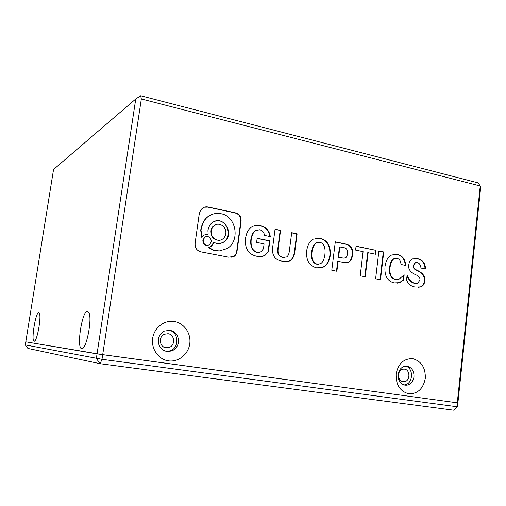 <?xml version="1.0" encoding="UTF-8"?>
<svg xmlns="http://www.w3.org/2000/svg" width="506" height="506" viewBox="0 0 506 506"><rect width="100%" height="100%" fill="white"/><g stroke="black" fill="none" stroke-linecap="round" stroke-linejoin="round"><path stroke-width="0.76" d="M403.029 381.72L404.376 381.707C410.353 381.056 410.417 369.684 404.452 369.121L402.972 369.152C397.058 369.911 397.102 381.208 403.029 381.72M165.993 347.818L169.32 347.407C175.702 345.181 174.671 334.365 168.017 333.707L164.387 334.226C158.22 336.667 159.466 347.23 165.993 347.818M25.3 344.915L25.8 341.828L97.051 353.865L96.355 358.488L100.144 363.706L101.997 359.304L25.3 344.915L27.912 348.432L100.144 363.706L453.92 410.233L457.481 406.754L456.861 406.723L453.92 410.233M140.674 95.767L135.753 98.993L141.338 98.98L480.232 185.993L478.069 182.868L140.674 95.767L141.338 98.98L102.699 354.668L457.272 402.814L97.051 353.865L135.753 98.993L53.554 169.478L25.8 341.828L102.699 354.668L101.997 359.304L456.861 406.723L457.272 402.814L457.892 402.865L457.481 406.754M405.009 385.174L406.988 385.161C410.872 384.244 413.193 381.467 413.965 376.831C414.136 371.037 411.859 367.495 407.147 366.199L404.87 366.243C401.125 367.242 398.873 369.994 398.127 374.51C397.963 380.367 400.252 383.921 405.009 385.174M396.09 374.042C395.844 384.864 400.094 391.448 408.842 393.794C417.766 393.864 423.256 388.709 425.312 378.324C425.571 367.704 421.397 361.157 412.776 358.684C403.839 358.412 398.279 363.529 396.09 374.042M166.923 351.525L171.812 350.943C175.493 349.323 177.701 346.458 178.428 342.334C178.744 335.839 175.924 331.81 169.965 330.254L164.38 331.076C161.053 332.777 159.048 335.548 158.372 339.399C158.055 345.971 160.908 350.013 166.923 351.525M152.654 338.369C151.028 349.001 158.568 359.589 168.549 360.86C178.51 362.283 188.371 354.251 189.756 343.808C191.293 333.384 184.064 322.948 174.172 321.468C164.305 319.83 154.128 327.717 152.654 338.369M403.927 384.933L404.642 384.857C413.193 383.991 413.978 367.957 405.584 366.148M166.411 351.436L170.358 350.772C180.01 347.521 178.542 331.196 168.523 330.19L168.232 330.152M81.719 348.64L82.048 348.634C86.33 348.925 92.035 320.671 89.189 313.182L87.481 311.165C82.073 310.532 76.197 348.501 81.719 348.64M34.155 341.227L34.294 341.227C36.951 341.626 41.397 317.736 39.462 313.442L38.728 312.632C35.591 312.101 30.898 341.31 34.155 341.227M383.744 251.969L378.893 250.957L375.61 278.793L380.487 279.742L383.744 251.969L378.88 251.102M397.185 254.391L391.777 254.954C388.241 256.428 385.983 260.267 385.003 266.479C384.307 275.662 387.337 281.14 394.098 282.917L399.841 282.658L403.56 280.039L404.161 274.796L399.006 279.23L395.648 279.401C391.277 278.18 389.392 274.296 390 267.75C390.651 262.633 392.131 259.597 394.44 258.655L397.033 258.421C399.392 258.92 400.714 260.938 401.005 264.474L405.749 265.448C405.35 259.293 402.498 255.606 397.185 254.391L393.883 254.379M415.186 287.01L420.669 286.921C423.105 286.099 424.496 283.992 424.831 280.602C425.306 276.308 422.725 272.854 417.077 270.229C414.484 269.179 413.37 267.611 413.737 265.524L415.363 262.709L417.425 262.652C419.398 263.152 420.581 264.948 420.979 268.047L425.527 268.977C425.344 263.36 422.763 259.939 417.773 258.705L412.618 258.908C410.556 259.717 409.297 261.589 408.835 264.511C407.868 269.009 410.366 272.506 416.337 275.011C418.981 276.156 420.182 277.819 419.942 280.014L417.722 283.252L414.888 283.309C411.707 282.595 409.107 279.907 407.096 275.245L406.546 280.103C408.418 284.208 411.296 286.51 415.186 287.01M201.843 252.045L228.516 257.143L233.88 256.542C235.644 255.492 236.738 253.462 237.15 250.457L240.982 222.286C241.678 216.954 239.553 213.741 234.613 212.646L208.168 207.005C205.91 206.581 204.038 206.973 202.545 208.187C200.673 209.756 199.509 212.09 199.06 215.202L195.234 242.279C194.5 247.763 196.701 251.02 201.843 252.045M375.996 250.35L356.066 246.175L355.598 250.09L363.093 251.646L360.196 275.795L365.256 276.776L368.134 252.69L375.534 254.227L375.996 250.35L356.053 246.327M352.518 254.822C353.321 248.743 350.917 245.113 345.307 243.924L335.295 241.824L331.778 270.267L336.876 271.26L338.097 261.336L343.055 262.329L348.507 262.146C350.797 261.14 352.132 258.692 352.518 254.822L352.081 254.879C352.891 248.807 350.487 245.176 344.877 243.993L335.276 241.982M306.668 250.799C305.89 260.166 309.229 265.859 316.686 267.876L323.302 267.092C326.939 265.435 329.254 261.596 330.254 255.562C330.899 246.131 327.616 240.375 320.399 238.301L313.201 239.18C309.855 240.938 307.68 244.809 306.668 250.799M282.171 261.172C285.264 261.956 287.8 261.849 289.78 260.862C292.778 259.344 294.517 255.808 295.004 250.242L297.117 233.835L291.703 232.703L289.35 250.906C289.021 254.145 288.047 256.188 286.415 257.035L282.797 257.257C279.072 256.51 277.522 253.651 278.161 248.674L280.558 230.369L275.055 229.212L272.835 246.068C271.469 254.923 274.581 259.957 282.171 261.172M260.166 225.676C256.694 225.151 253.803 225.619 251.507 227.08C248.471 229.028 246.485 232.728 245.555 238.181C244.569 248.174 248.199 254.176 256.453 256.181C259.951 256.852 262.772 256.599 264.935 255.422L268.408 251.767L269.85 240.85L257.162 238.275L256.612 242.387L264.088 243.892L263.43 248.819L260.969 251.83L257.105 252.216C252.481 250.818 250.514 246.574 251.21 239.464C251.988 234.923 253.462 231.969 255.644 230.609L259.616 229.775C262.412 230.363 264.037 232.241 264.493 235.416L270.286 236.606C269.35 230.553 265.973 226.909 260.166 225.676L254.316 225.859M480.232 185.993L457.272 402.814L457.892 402.865L480.7 187.328L480.232 185.993M269.888 236.523C268.914 230.572 265.555 226.985 259.799 225.765M259.369 252.355L256.738 252.279C252.121 250.887 250.154 246.637 250.85 239.54L251.21 239.464M250.85 239.54C251.627 235.005 253.101 232.052 255.277 230.692L257.174 229.939M256.738 252.279L257.105 252.216M261.811 256.428L264.562 255.486L268.035 251.83L269.477 240.926L257.143 238.421M269.477 240.926L269.85 240.85M268.035 251.83L268.408 251.767M284.986 257.446L282.418 257.314C278.686 256.574 277.143 253.715 277.781 248.737L280.172 230.451L275.03 229.376M280.172 230.451L280.558 230.369M282.418 257.314L282.797 257.257M287.13 261.627L289.388 260.913C292.386 259.401 294.125 255.865 294.612 250.306L296.718 233.911L291.684 232.855M296.718 233.911L297.117 233.835M294.612 250.306L295.004 250.242M319.969 267.946L322.885 267.136C326.522 265.486 328.837 261.646 329.836 255.619C330.481 246.194 327.199 240.445 319.988 238.377L320.399 238.301M319.988 238.377L315.674 238.313M329.836 255.619L330.254 255.562M317.894 242.355L316.225 242.867C313.929 244.05 312.385 247.073 311.601 251.937C310.886 258.908 312.6 262.993 316.75 264.189L318.647 264.195M312.006 251.88C311.291 258.857 313.005 262.943 317.154 264.138L320.311 263.771C322.676 262.665 324.213 259.565 324.903 254.48C325.624 247.478 323.954 243.411 319.9 242.285L316.636 242.798C314.334 243.981 312.79 247.01 312.006 251.88L311.601 251.937M316.75 264.189L317.154 264.138M346.515 262.639L348.077 262.197C350.367 261.191 351.702 258.749 352.081 254.879M336.471 271.178L337.673 261.393L338.097 261.336M342.157 258.104L345.282 257.946C346.509 257.39 347.217 255.998 347.401 253.772C347.9 250.211 346.724 248.174 343.859 247.662L339.456 246.903L338.179 257.301L344.188 258.205M338.179 257.301L342.587 258.047M339.88 246.833L338.603 257.244M375.104 254.132L375.541 250.407M364.826 276.693L367.685 252.747L368.134 252.69M231.729 257.276L233.532 256.599C235.296 255.549 236.391 253.525 236.802 250.527L240.635 222.381C241.33 217.049 239.205 213.842 234.265 212.748L207.846 207.118L204.253 207.22M206.075 236.599L204.645 237.213L202.862 240.224C202.919 243.886 204.639 245.612 208.017 245.397M215.227 221.166C226.498 217.681 233.38 236.378 223.475 242.127L220.496 243.405M205.487 234.265L208.156 234.145L207.953 231.078C207.586 231.444 208.896 224.575 212.406 222.583C223.494 214.006 235.619 235.05 223.81 242.051C220.426 244.398 215.328 243.241 215.847 243.158L213.494 242.165C213.456 243.569 212.495 245.144 210.616 246.89L208.965 247.643L213.722 250.141L219.307 250.97L227.036 248.604C240.344 241.217 236.441 216.1 220.939 213.722C216.176 212.855 211.944 213.798 208.251 216.555C202.552 220.078 200.572 230.85 201.129 230.862L201.875 237.143L203.709 235.126L208.156 234.145M212.918 214.127L207.928 216.657C202.236 220.173 200.25 230.938 200.812 230.951L201.559 237.219L201.875 237.143M213.507 242.102L213.165 242.241C213.127 243.645 212.166 245.214 210.287 246.96L208.643 247.712L212.653 249.939C214.038 250.217 214.519 251.406 221.603 250.723M216.328 224.481L212.773 226.694L211.578 228.579L210.926 230.856C211.021 237.39 214.063 240.495 220.047 240.173M211.249 230.774C210.041 237.32 217.485 242.722 222.419 239.193C224.234 237.984 225.347 236.157 225.758 233.702C226.985 227.074 219.294 221.641 214.367 225.448L212.324 227.681L210.926 230.856M208.643 247.712L208.965 247.643M203.184 240.141C203.551 244.537 205.645 246.093 209.471 244.815L211.331 241.748C210.945 237.314 208.82 235.777 204.968 237.137L202.862 240.224M416.425 283.461L414.888 283.309M414.414 283.341C411.422 282.664 408.956 280.261 407.001 276.118M425.04 268.876C424.819 263.348 422.238 259.976 417.292 258.756L417.773 258.705M417.292 258.756L414.091 258.528M418.38 287.307L420.189 286.953C422.624 286.124 424.009 284.018 424.351 280.634C424.825 276.346 422.244 272.892 416.602 270.274C414.009 269.224 412.896 267.655 413.263 265.568L413.737 265.524M413.263 265.568L414.882 262.759L415.812 262.582M416.602 270.274L417.077 270.229M424.351 280.634L424.831 280.602M405.268 265.346C404.832 259.287 401.985 255.65 396.717 254.448M397.223 279.584L395.186 279.438C390.815 278.218 388.931 274.334 389.538 267.794L390 267.75M389.538 267.794C390.189 262.677 391.669 259.648 393.978 258.711L395.331 258.408M395.186 279.438L395.648 279.401M397.14 283.164L399.373 282.683L403.092 280.071L403.611 275.517M403.092 280.071L403.56 280.039M380.05 279.654L383.289 252.032M277.781 248.737L278.161 248.674M344.877 243.993L345.307 243.924M207.846 207.118L208.168 207.005M234.265 212.748L234.613 212.646M240.635 222.381L240.982 222.286M236.802 250.527L237.15 250.457M401.89 381.397L404.376 381.707M163.311 346.781L169.32 347.407M404.642 384.857L406.988 385.161M170.358 350.772L171.812 350.943M83.61 347.426L82.048 348.634M34.996 340.702L34.294 341.227M255.277 230.692L255.644 230.609M264.562 255.486L264.935 255.422M289.388 260.913L289.78 260.862M322.885 267.136L323.302 267.092M316.636 242.798L316.225 242.867M348.077 262.197L348.507 262.146M233.532 256.599L233.88 256.542M214.367 225.448L214.038 225.537M210.616 246.89L210.287 246.96M223.81 242.051L223.475 242.127M208.251 216.555L207.928 216.657M204.968 237.137L204.645 237.213M414.882 262.759L415.363 262.709M420.189 286.953L420.669 286.921M393.978 258.711L394.44 258.655M399.373 282.683L399.841 282.658"/></g></svg>

